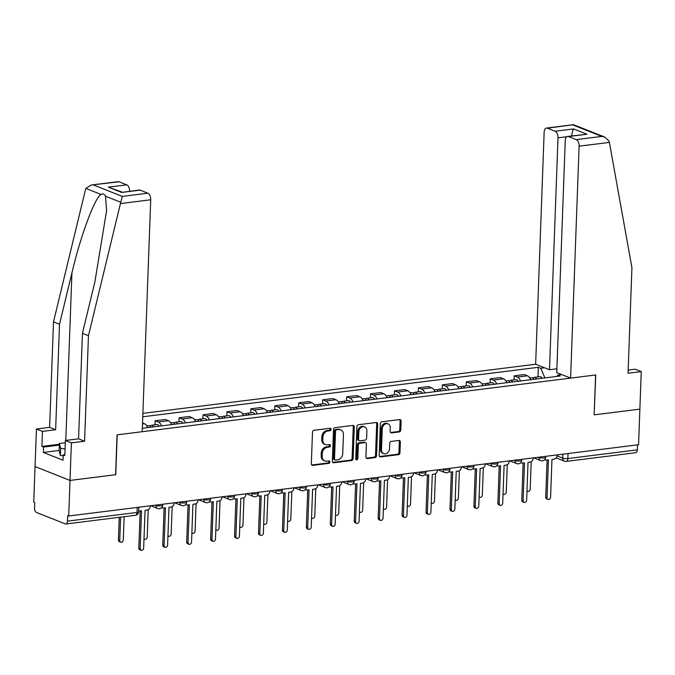 <?xml version="1.0" encoding="UTF-8"?>
<svg xmlns="http://www.w3.org/2000/svg" width="675" height="675" viewBox="0 0 675 675"><rect width="100%" height="100%" fill="white"/><g stroke="black" fill="none" stroke-linecap="round" stroke-linejoin="round"><path stroke-width="1.01" d="M331.071 429.376A1.266 1.021 111.6 0 0 330.067 428.279L314.061 430.279A1.806 1.451 111.6 0 0 312.491 432.228L311.335 463.818A1.806 1.451 111.6 0 0 312.77 465.387L328.776 463.388A1.266 1.021 111.6 0 0 328.868 460.924L326.793 461.185A5.788 4.657 111.6 0 1 324.869 460.949A5.788 4.657 111.6 0 1 322.177 456.173L322.279 453.541A5.788 4.657 111.6 0 1 327.308 447.322L329.375 447.061A1.266 1.021 111.6 0 0 329.468 444.606L327.392 444.859A5.788 4.657 111.6 0 1 325.468 444.631A5.788 4.657 111.6 0 1 322.777 439.847L322.878 437.214A5.788 4.657 111.6 0 1 327.898 430.996L329.974 430.734A1.266 1.021 111.6 0 0 331.071 429.376M325.468 444.631L324.447 444.226A5.788 4.657 111.6 0 1 321.764 439.442L321.857 436.809A5.788 4.657 111.6 0 1 326.886 430.591L328.953 430.338A1.266 1.021 111.6 0 0 329.889 428.304M311.715 464.991A1.806 1.451 111.6 0 0 311.757 464.982L327.755 462.983A1.266 1.021 111.6 0 0 328.7 460.949M324.869 460.949L323.848 460.544A5.788 4.657 111.6 0 1 321.165 455.768L321.258 453.136A5.788 4.657 111.6 0 1 326.287 446.917L328.354 446.656A1.266 1.021 111.6 0 0 329.299 444.623M399.229 431.949A1.806 1.451 111.6 0 0 400.798 430L401.119 421.141A1.806 1.451 111.6 0 0 399.684 419.572L381.907 421.799A1.806 1.451 111.6 0 0 380.337 423.74L379.181 455.33A1.806 1.451 111.6 0 0 380.624 456.899L398.393 454.672A1.806 1.451 111.6 0 0 399.963 452.731L400.359 442.024A1.806 1.451 111.6 0 0 398.917 440.454L391.306 441.408A1.806 1.451 111.6 0 0 389.737 443.357L389.543 448.664A4.843 3.89 111.6 0 1 383.729 453.667A4.843 3.89 111.6 0 1 381.485 449.668L382.252 428.87A4.843 3.89 111.6 0 1 388.058 423.866A4.843 3.89 111.6 0 1 390.31 427.866L390.184 431.333A1.806 1.451 111.6 0 0 391.618 432.894L399.229 431.949L398.208 431.544A1.806 1.451 111.6 0 0 399.777 429.595L400.106 420.736A1.806 1.451 111.6 0 0 399.727 419.563M91.26 185.009L118.125 181.651A5.527 3.012 82.9 0 1 119.011 181.769L91.26 185.009L85.877 188.426L85.463 189.709L53.494 321.865L49.629 427.359L36.433 429.013L35.058 466.56L70.014 480.423L115.737 474.702L117.197 434.827L595.612 374.979L594.152 414.847L639.875 409.134L638.567 444.715L68.707 516.004L67.694 515.599L67.483 521.142L136.991 512.443A3.687 0.886 2.1 0 0 138.637 511.777L138.805 507.237M137.177 507.44L136.991 512.443A3.687 2.008 -97.1 0 1 135.413 515.295L65.905 523.994A3.687 2.008 -97.1 0 1 65.315 523.91L36.475 512.477A3.687 2.008 -97.1 0 1 34.568 508.089L34.771 502.554L33.75 502.149L35.058 466.56L70.014 480.423L68.707 516.004M354.282 426.997A1.806 1.451 111.6 0 0 352.839 425.427L335.07 427.655A1.806 1.451 111.6 0 0 333.501 429.595L332.345 461.194A1.806 1.451 111.6 0 0 333.788 462.755L351.557 460.536A1.806 1.451 111.6 0 0 353.126 458.587L354.282 426.997L353.261 426.592A1.806 1.451 111.6 0 0 352.882 425.427M358.493 424.727L376.262 422.499A1.806 1.451 111.6 0 1 377.705 424.069L376.549 455.659A1.806 1.451 111.6 0 1 374.971 457.608L367.369 458.553A1.806 1.451 111.6 0 1 365.926 456.992L366.398 444.175A1.806 1.451 111.6 0 0 364.956 442.606L359.91 443.239A1.806 1.451 111.6 0 0 358.341 445.188L357.851 458.528A1.266 1.021 111.6 0 1 355.742 458.789L356.923 426.668A1.806 1.451 111.6 0 1 358.493 424.727M566.84 136.721L558.006 137.827L549.501 369.74L535.638 364.247L142.881 413.378M637.529 444.842L637.343 449.854A3.687 2.008 82.9 0 1 635.766 452.706L566.258 461.396A3.687 2.008 -97.1 0 0 567.844 458.544L637.343 449.854M65.905 523.994A3.687 2.008 -97.1 0 0 67.483 521.142M147.741 427.604A8.48 4.615 -97.1 0 0 144.45 423.723L142.526 422.963M155.005 424.82L155.149 420.77L158.262 422.002A8.48 4.615 82.9 0 1 161.553 425.874M171.678 424.609A8.48 4.615 -97.1 0 0 168.387 420.736L165.282 419.496L155.149 420.77M178.943 421.824L179.086 417.774L182.199 419.006A8.48 4.615 82.9 0 1 185.49 422.879M195.615 421.613A8.48 4.615 -97.1 0 0 192.324 417.741L189.211 416.509L179.086 417.774M202.871 418.829L203.023 414.779L206.128 416.011A8.48 4.615 82.9 0 1 209.427 419.884M219.552 418.618A8.48 4.615 -97.1 0 0 216.262 414.745L213.148 413.513L203.023 414.779M226.808 415.834L226.96 411.784L230.065 413.016A8.48 4.615 82.9 0 1 233.356 416.888M243.489 415.623A8.48 4.615 -97.1 0 0 240.19 411.75L237.085 410.518L226.96 411.784M250.746 412.847L250.898 408.788L254.003 410.02A8.48 4.615 82.9 0 1 257.293 413.902M267.427 412.627A8.48 4.615 -97.1 0 0 264.127 408.755L261.023 407.523L250.898 408.788M274.683 409.852L274.835 405.793L277.94 407.025A8.48 4.615 82.9 0 1 281.23 410.906M291.355 409.632A8.48 4.615 -97.1 0 0 288.065 405.759L284.96 404.527L274.835 405.793M298.62 406.856L298.763 402.798L301.877 404.03A8.48 4.615 82.9 0 1 305.168 407.911M315.293 406.645A8.48 4.615 -97.1 0 0 312.002 402.764L308.897 401.532L298.763 402.798M322.557 403.861L322.701 399.802L325.814 401.034A8.48 4.615 82.9 0 1 329.105 404.916M339.23 403.65A8.48 4.615 -97.1 0 0 335.939 399.769L332.826 398.537L322.701 399.802M346.486 400.866L346.638 396.807L349.751 398.048A8.48 4.615 82.9 0 1 353.042 401.92M363.167 400.655A8.48 4.615 -97.1 0 0 359.876 396.773L356.763 395.542L346.638 396.807M370.423 397.87L370.575 393.82L373.68 395.052A8.48 4.615 82.9 0 1 376.979 398.925M387.104 397.659A8.48 4.615 -97.1 0 0 383.813 393.778L380.7 392.546L370.575 393.82M394.36 394.875L394.512 390.825L397.617 392.057A8.48 4.615 82.9 0 1 400.908 395.93M411.041 394.664A8.48 4.615 -97.1 0 0 407.742 390.791L404.637 389.559L394.512 390.825M418.298 391.88L418.449 387.83L421.554 389.062A8.48 4.615 82.9 0 1 424.845 392.934M434.97 391.669A8.48 4.615 -97.1 0 0 431.679 387.796L428.574 386.564L418.449 387.83M442.235 388.884L442.378 384.834L445.492 386.066A8.48 4.615 82.9 0 1 448.782 389.939M458.907 388.673A8.48 4.615 -97.1 0 0 455.617 384.801L452.512 383.569L442.378 384.834M466.172 385.898L466.315 381.839L469.429 383.071A8.48 4.615 82.9 0 1 472.719 386.952M482.844 385.678A8.48 4.615 -97.1 0 0 479.554 381.805L476.449 380.573L466.315 381.839M490.109 382.902L490.252 378.844L493.366 380.076A8.48 4.615 82.9 0 1 496.657 383.957M506.782 382.683A8.48 4.615 -97.1 0 0 503.491 378.81L500.377 377.578L490.252 378.844M514.038 379.907L514.19 375.848L517.295 377.08A8.48 4.615 82.9 0 1 520.594 380.962M530.719 379.696A8.48 4.615 -97.1 0 0 527.428 375.815L524.315 374.583L514.19 375.848M544.928 377.916L540.726 368.263L538.329 367.31L142.754 416.796M540.726 368.263L544.556 367.782M561.684 374.566L557.845 375.047L556.765 376.431M142.332 428.279L560.242 376L557.845 375.047M537.975 376.912L538.329 367.31M332.724 462.358A1.806 1.451 111.6 0 0 332.767 462.35L350.536 460.131A1.806 1.451 111.6 0 0 352.105 458.19L353.261 426.592M336.639 429.907A1.266 1.021 111.6 0 0 335.534 431.266L334.522 459A1.266 1.021 111.6 0 0 335.534 460.097L337.711 459.818A5.788 4.657 111.6 0 0 342.74 453.6L343.432 434.641A5.788 4.657 111.6 0 0 340.748 429.865A5.788 4.657 111.6 0 0 338.825 429.629L335.618 429.502A1.266 1.021 111.6 0 0 334.522 430.861L335.534 431.266M335.112 460.038L334.091 459.641A1.266 1.021 111.6 0 1 333.501 458.595L334.522 430.861M340.748 429.865L339.727 429.46A5.788 4.657 111.6 0 0 337.804 429.224L338.825 429.629M335.618 429.502L337.804 429.224M366.306 458.156A1.806 1.451 111.6 0 0 366.348 458.148L373.958 457.203A1.806 1.451 111.6 0 0 375.528 455.254L376.684 423.664A1.806 1.451 111.6 0 0 376.304 422.499M365.555 442.682L364.542 442.277A1.806 1.451 111.6 0 0 363.935 442.209L358.889 442.834A1.806 1.451 111.6 0 0 357.32 444.783L356.83 458.123L357.851 458.528M355.894 459.447A1.266 1.021 111.6 0 0 356.83 458.123M366.888 430.878A4.843 3.89 111.6 0 0 364.635 426.887A4.843 3.89 111.6 0 0 358.83 431.89L358.56 439.214A1.806 1.451 111.6 0 0 360.003 440.783L365.048 440.151A1.806 1.451 111.6 0 0 366.618 438.21L366.888 430.878M364.635 426.887L363.623 426.482A4.843 3.89 111.6 0 0 357.809 431.485L358.83 431.89M359.395 440.708L358.374 440.303A1.806 1.451 111.6 0 1 357.539 438.809L357.809 431.485M390.555 432.498A1.806 1.451 111.6 0 0 390.606 432.489L398.208 431.544M388.058 423.866L387.045 423.461A4.843 3.89 111.6 0 0 381.232 428.465L382.252 428.87M383.729 453.667L382.717 453.263A4.843 3.89 111.6 0 1 380.464 449.263L381.232 428.465M379.561 456.502A1.806 1.451 111.6 0 0 379.603 456.494L397.373 454.267A1.806 1.451 111.6 0 0 398.942 452.326L399.338 441.619A1.806 1.451 111.6 0 0 398.959 440.454M120.606 517.151L119.753 540.472A2.118 1.704 111.6 0 0 123.28 540.034L124.141 516.704M120.741 542.227L119.416 541.696A2.118 1.704 -68.4 0 1 118.429 539.949L119.256 517.32M138.67 510.95A3.687 2.962 111.6 0 0 139.531 510.983L141.522 510.739L140.138 548.556A2.118 1.704 111.6 0 0 143.665 548.117L145.057 510.292L147.049 510.047A3.687 2.962 111.6 0 0 150.247 506.09L150.263 505.803M141.126 550.302L139.801 549.779A2.118 1.704 -68.4 0 1 138.814 548.033L140.172 510.907M153.588 426.87A4.607 2.506 -97.1 0 0 151.36 425.275A4.607 2.506 -97.1 0 0 150.137 426.119M159.114 426.178A4.607 2.506 -97.1 0 0 156.887 424.583L151.36 425.275M144.011 538.692A2.118 1.704 111.6 0 0 147.218 537.038L148.222 509.633M150.981 427.199A4.607 2.506 -97.1 0 0 148.753 425.604L146.812 425.849M177.525 423.875A4.607 2.506 -97.1 0 0 175.297 422.28A4.607 2.506 -97.1 0 0 174.074 423.124M183.052 423.183A4.607 2.506 -97.1 0 0 180.816 421.588L175.297 422.28M167.948 535.697A2.118 1.704 111.6 0 0 171.155 534.043L172.159 506.638M174.918 424.204A4.607 2.506 -97.1 0 0 172.69 422.609L170.75 422.854M120.428 203.572L122.31 196.4L147.85 193.202A5.527 3.012 82.9 0 1 150.711 199.783L120.428 203.572L88.459 335.72L84.586 441.222L71.39 442.868L70.014 480.423L115.585 474.719L117.045 434.843L142.214 431.696L150.711 199.783M59.138 450.453L43.327 452.427L63.003 460.223L63.197 454.857L64.825 455.507L65.374 440.488L78.57 438.834L82.443 333.34L94.863 281.998L106.591 210.676L105.486 196.197C104.49 194.113 103.005 193.531 101.047 194.442C94.922 197.269 80.435 236.309 71.93 272.902L59.51 324.245L55.637 429.747L42.449 431.392L41.892 446.42L59.366 444.234M82.443 333.34L88.459 335.72M65.374 440.488L71.39 442.868M78.57 438.834L84.586 441.222M119.011 181.769L126.757 184.84A5.527 3.012 82.9 0 1 129.625 191.211M43.327 452.427L43.529 447.061L41.892 446.42M36.433 429.013L42.449 431.392M49.629 427.359L55.637 429.747M53.494 321.865L59.51 324.245M140.105 190.131L121.694 192.434L139.227 190.012A5.527 3.012 82.9 0 1 140.105 190.131L147.85 193.202M63.197 454.857L64.859 454.655M59.332 445.087L43.529 447.061M122.217 192.139L108.346 187.144L126.757 184.84M570.603 378.101L579.108 146.188A5.527 3.012 -97.1 0 0 576.248 139.607L568.502 136.544A5.527 3.012 -97.1 0 0 567.616 136.418A5.527 3.012 -97.1 0 0 565.245 140.695L556.74 372.608L570.603 378.101L595.763 374.954L594.152 414.771M576.248 139.607L601.788 136.418L604.867 137.126L609.078 141.109L609.39 142.4L631.927 267.73L628.054 373.233L641.25 371.579L635.234 369.2L628.172 370.077M641.25 371.579L639.875 409.134L594.304 414.83M558.006 137.827A5.527 3.012 -97.1 0 0 555.145 131.245L547.4 128.174A5.527 3.012 -97.1 0 0 546.514 128.056A5.527 3.012 -97.1 0 0 544.143 132.334L535.638 364.247M556.875 368.82L549.501 369.74M567.616 136.418L586.913 134.241L568.502 136.544M555.145 131.245L573.556 128.942C572.611 130.368 572.037 132.747 571.818 136.097M604.867 137.126L573.556 124.715L547.4 128.174M63.163 455.853L60.379 455.423L59.13 450.613L59.4 443.458L65.298 442.716M65.07 448.951L60.64 448.267L59.4 443.458M60.379 455.423L60.64 448.267M161.73 507.566A3.687 2.962 111.6 0 0 162.236 507.845A3.687 2.962 111.6 0 0 163.468 507.988L165.459 507.743L164.076 545.56A2.118 1.704 111.6 0 0 167.602 545.122L168.986 507.305L170.986 507.052A3.687 2.962 111.6 0 0 174.184 503.094L174.192 502.807M165.054 547.307L163.73 546.784A2.118 1.704 -68.4 0 1 162.751 545.037L164.109 507.912M185.667 504.571A3.687 2.962 111.6 0 0 186.173 504.849A3.687 2.962 111.6 0 0 187.405 505.001L189.397 504.748L188.013 542.565A2.118 1.704 111.6 0 0 191.54 542.126L192.923 504.309L194.923 504.056A3.687 2.962 111.6 0 0 198.121 500.099L198.129 499.812M188.992 544.32L187.667 543.788A2.118 1.704 -68.4 0 1 186.688 542.042L188.047 504.917M201.462 420.879A4.607 2.506 -97.1 0 0 199.235 419.285A4.607 2.506 -97.1 0 0 198.011 420.128M206.98 420.188A4.607 2.506 -97.1 0 0 204.753 418.593L199.235 419.285M191.886 532.702A2.118 1.704 111.6 0 0 195.092 531.048L196.096 503.643M198.855 421.208A4.607 2.506 -97.1 0 0 196.627 419.614L194.687 419.858M225.399 417.884A4.607 2.506 -97.1 0 0 223.172 416.289A4.607 2.506 -97.1 0 0 221.948 417.133M230.918 417.201A4.607 2.506 -97.1 0 0 228.69 415.606L223.172 416.289M215.823 529.715A2.118 1.704 111.6 0 0 219.029 528.053L220.033 500.648M222.784 418.213A4.607 2.506 -97.1 0 0 220.556 416.618L218.624 416.863M249.328 414.897A4.607 2.506 -97.1 0 0 247.101 413.302A4.607 2.506 -97.1 0 0 245.886 414.138M254.855 414.205A4.607 2.506 -97.1 0 0 252.627 412.611L247.101 413.302M239.76 526.719A2.118 1.704 111.6 0 0 242.966 525.066L243.97 497.652M246.721 415.218A4.607 2.506 -97.1 0 0 244.493 413.623L242.561 413.868M209.604 501.576A3.687 2.962 111.6 0 0 210.111 501.854A3.687 2.962 111.6 0 0 211.343 502.006L213.334 501.753L211.95 539.57A2.118 1.704 111.6 0 0 215.477 539.131L216.861 501.314L218.86 501.061A3.687 2.962 111.6 0 0 222.058 497.104L222.067 496.817M212.929 541.325L211.604 540.793A2.118 1.704 -68.4 0 1 210.625 539.047L211.984 501.922M233.542 498.58A3.687 2.962 111.6 0 0 234.048 498.859A3.687 2.962 111.6 0 0 235.271 499.011L237.271 498.757L235.879 536.574A2.118 1.704 111.6 0 0 239.414 536.136L240.798 498.319L242.789 498.066A3.687 2.962 111.6 0 0 245.995 494.108L246.004 493.822M236.866 538.329L235.541 537.806A2.118 1.704 -68.4 0 1 234.554 536.051L235.921 498.926M257.479 495.593A3.687 2.962 111.6 0 0 257.985 495.863A3.687 2.962 111.6 0 0 259.208 496.015L261.208 495.762L259.816 533.587A2.118 1.704 111.6 0 0 263.351 533.14L264.735 495.323L266.726 495.07A3.687 2.962 111.6 0 0 269.933 491.113L269.941 490.826M260.803 535.334L259.478 534.811A2.118 1.704 -68.4 0 1 258.491 533.056L259.858 495.931M273.265 411.902A4.607 2.506 -97.1 0 0 271.038 410.307A4.607 2.506 -97.1 0 0 269.823 411.142M278.792 411.21A4.607 2.506 -97.1 0 0 276.564 409.615L271.038 410.307M263.689 523.724A2.118 1.704 111.6 0 0 266.895 522.07L267.907 494.657M270.658 412.223A4.607 2.506 -97.1 0 0 268.431 410.628L266.49 410.873M281.416 492.598A3.687 2.962 111.6 0 0 281.922 492.868A3.687 2.962 111.6 0 0 283.146 493.02L285.137 492.767L283.753 530.592A2.118 1.704 111.6 0 0 287.28 530.145L288.672 492.328L290.663 492.083A3.687 2.962 111.6 0 0 293.861 488.118L293.878 487.831M284.74 532.339L283.416 531.816A2.118 1.704 -68.4 0 1 282.428 530.061L283.787 492.936M297.202 408.907A4.607 2.506 -97.1 0 0 294.975 407.312A4.607 2.506 -97.1 0 0 293.76 408.156M302.729 408.215A4.607 2.506 -97.1 0 0 300.502 406.62L294.975 407.312M287.626 520.729A2.118 1.704 111.6 0 0 290.832 519.075L291.836 491.67M294.595 409.236A4.607 2.506 -97.1 0 0 292.368 407.632L290.427 407.877M305.345 489.603A3.687 2.962 111.6 0 0 305.851 489.873A3.687 2.962 111.6 0 0 307.083 490.025L309.074 489.78L307.69 527.597A2.118 1.704 111.6 0 0 311.217 527.15L312.609 489.333L314.601 489.088A3.687 2.962 111.6 0 0 317.798 485.123L317.807 484.844M308.677 529.343L307.344 528.82A2.118 1.704 -68.4 0 1 306.366 527.065L307.724 489.949M321.14 405.911A4.607 2.506 -97.1 0 0 318.912 404.317A4.607 2.506 -97.1 0 0 317.689 405.16M326.666 405.219A4.607 2.506 -97.1 0 0 324.439 403.625L318.912 404.317M311.563 517.733A2.118 1.704 111.6 0 0 314.769 516.08L315.773 488.675M318.532 406.24A4.607 2.506 -97.1 0 0 316.305 404.646L314.364 404.882M329.282 486.608A3.687 2.962 111.6 0 0 329.788 486.886A3.687 2.962 111.6 0 0 331.02 487.029L333.011 486.785L331.627 524.602A2.118 1.704 111.6 0 0 335.154 524.163L336.538 486.337L338.538 486.093A3.687 2.962 111.6 0 0 341.736 482.127L341.744 481.849M332.606 526.348L331.282 525.825A2.118 1.704 -68.4 0 1 330.303 524.078L331.661 486.953M345.077 402.916A4.607 2.506 -97.1 0 0 342.849 401.321A4.607 2.506 -97.1 0 0 341.626 402.165M350.595 402.224A4.607 2.506 -97.1 0 0 348.368 400.629L342.849 401.321M335.5 514.738A2.118 1.704 111.6 0 0 338.707 513.084L339.711 485.679M342.47 403.245A4.607 2.506 -97.1 0 0 340.242 401.65L338.302 401.887M353.219 483.612A3.687 2.962 111.6 0 0 353.725 483.891A3.687 2.962 111.6 0 0 354.957 484.034L356.948 483.789L355.565 521.606A2.118 1.704 111.6 0 0 359.092 521.167L360.475 483.342L362.475 483.097A3.687 2.962 111.6 0 0 365.673 479.14L365.681 478.853M356.543 523.353L355.219 522.83A2.118 1.704 -68.4 0 1 354.24 521.083L355.598 483.958M369.014 399.921A4.607 2.506 -97.1 0 0 366.787 398.326A4.607 2.506 -97.1 0 0 365.563 399.17M374.532 399.229A4.607 2.506 -97.1 0 0 372.305 397.634L366.787 398.326M359.438 511.743A2.118 1.704 111.6 0 0 362.644 510.089L363.648 482.684M366.407 400.25A4.607 2.506 -97.1 0 0 364.171 398.655L362.239 398.9M377.156 480.617A3.687 2.962 111.6 0 0 377.663 480.895A3.687 2.962 111.6 0 0 378.886 481.039L380.886 480.794L379.502 518.611A2.118 1.704 111.6 0 0 383.029 518.172L384.413 480.355L386.412 480.102A3.687 2.962 111.6 0 0 389.61 476.145L389.618 475.858M380.481 520.358L379.156 519.834A2.118 1.704 -68.4 0 1 378.169 518.088L379.536 480.963M392.951 396.925A4.607 2.506 -97.1 0 0 390.715 395.331A4.607 2.506 -97.1 0 0 389.5 396.174M398.469 396.233A4.607 2.506 -97.1 0 0 396.242 394.639L390.715 395.331M383.375 508.748A2.118 1.704 111.6 0 0 386.581 507.094L387.585 479.689M390.336 397.254A4.607 2.506 -97.1 0 0 388.108 395.66L386.176 395.904M401.093 477.622A3.687 2.962 111.6 0 0 401.6 477.9A3.687 2.962 111.6 0 0 402.823 478.052L404.823 477.799L403.431 515.616A2.118 1.704 111.6 0 0 406.966 515.177L408.35 477.36L410.341 477.107A3.687 2.962 111.6 0 0 413.547 473.15L413.556 472.863M404.418 517.371L403.093 516.839A2.118 1.704 -68.4 0 1 402.106 515.092L403.473 477.968M416.88 393.93A4.607 2.506 -97.1 0 0 414.652 392.335A4.607 2.506 -97.1 0 0 413.438 393.179M422.407 393.238A4.607 2.506 -97.1 0 0 420.179 391.643L414.652 392.335M407.312 505.752A2.118 1.704 111.6 0 0 410.518 504.098L411.522 476.693M414.273 394.259A4.607 2.506 -97.1 0 0 412.045 392.664L410.105 392.909M425.031 474.626A3.687 2.962 111.6 0 0 425.537 474.905A3.687 2.962 111.6 0 0 426.76 475.057L428.76 474.803L427.368 512.62A2.118 1.704 111.6 0 0 430.895 512.182L432.287 474.365L434.278 474.112A3.687 2.962 111.6 0 0 437.476 470.154L437.493 469.868M428.355 514.375L427.03 513.844A2.118 1.704 -68.4 0 1 426.043 512.097L427.41 474.972M440.817 390.935A4.607 2.506 -97.1 0 0 438.59 389.34A4.607 2.506 -97.1 0 0 437.375 390.184M446.344 390.251A4.607 2.506 -97.1 0 0 444.116 388.657L438.59 389.34M431.241 502.765A2.118 1.704 111.6 0 0 434.447 501.103L435.451 473.698M438.21 391.264A4.607 2.506 -97.1 0 0 435.983 389.669L434.042 389.914M448.959 471.631A3.687 2.962 111.6 0 0 449.474 471.909A3.687 2.962 111.6 0 0 450.697 472.061L452.689 471.808L451.305 509.625A2.118 1.704 111.6 0 0 454.832 509.186L456.224 471.369L458.215 471.116A3.687 2.962 111.6 0 0 461.413 467.159L461.43 466.872M452.292 511.38L450.968 510.857A2.118 1.704 -68.4 0 1 449.98 509.102L451.339 471.977M464.754 387.948A4.607 2.506 -97.1 0 0 462.527 386.353A4.607 2.506 -97.1 0 0 461.303 387.188M470.281 387.256A4.607 2.506 -97.1 0 0 468.053 385.661L462.527 386.353M455.178 499.77A2.118 1.704 111.6 0 0 458.384 498.116L459.388 470.703M462.147 388.268A4.607 2.506 -97.1 0 0 459.92 386.674L457.979 386.918M472.897 468.644A3.687 2.962 111.6 0 0 473.403 468.914A3.687 2.962 111.6 0 0 474.635 469.066L476.626 468.813L475.242 506.63A2.118 1.704 111.6 0 0 478.769 506.191L480.161 468.374L482.153 468.121A3.687 2.962 111.6 0 0 485.35 464.164L485.359 463.877M476.221 508.385L474.896 507.862A2.118 1.704 -68.4 0 1 473.917 506.107L475.276 468.982M488.692 384.952A4.607 2.506 -97.1 0 0 486.464 383.358A4.607 2.506 -97.1 0 0 485.241 384.193M494.218 384.261A4.607 2.506 -97.1 0 0 491.991 382.666L486.464 383.358M479.115 496.775A2.118 1.704 111.6 0 0 482.321 495.121L483.325 467.708M486.084 385.273A4.607 2.506 -97.1 0 0 483.857 383.678L481.916 383.923M496.834 465.649A3.687 2.962 111.6 0 0 497.34 465.919A3.687 2.962 111.6 0 0 498.572 466.071L500.563 465.818L499.179 503.643A2.118 1.704 111.6 0 0 502.706 503.196L504.09 465.379L506.09 465.134A3.687 2.962 111.6 0 0 509.288 461.168L509.296 460.882M500.158 505.389L498.833 504.866A2.118 1.704 -68.4 0 1 497.855 503.111L499.213 465.986M512.629 381.957A4.607 2.506 -97.1 0 0 510.401 380.363A4.607 2.506 -97.1 0 0 509.178 381.198M518.147 381.265A4.607 2.506 -97.1 0 0 515.919 379.671L510.401 380.363M503.052 493.779A2.118 1.704 111.6 0 0 506.258 492.126L507.263 464.721M510.022 382.278A4.607 2.506 -97.1 0 0 507.794 380.683L505.853 380.928M520.771 462.653A3.687 2.962 111.6 0 0 521.277 462.923A3.687 2.962 111.6 0 0 522.509 463.075L524.5 462.831L523.117 500.648A2.118 1.704 111.6 0 0 526.643 500.2L528.027 462.383L530.027 462.139A3.687 2.962 111.6 0 0 533.225 458.173L533.233 457.895M524.095 502.394L522.771 501.871A2.118 1.704 -68.4 0 1 521.792 500.116L523.15 462.999M536.566 378.962A4.607 2.506 -97.1 0 0 534.338 377.367A4.607 2.506 -97.1 0 0 533.115 378.211M542.084 378.27A4.607 2.506 -97.1 0 0 539.857 376.675L534.338 377.367M526.989 490.784A2.118 1.704 111.6 0 0 530.196 489.13L531.2 461.725M533.95 379.291A4.607 2.506 -97.1 0 0 531.723 377.696L529.791 377.933M544.708 459.658A3.687 2.962 111.6 0 0 545.214 459.937A3.687 2.962 111.6 0 0 546.438 460.08L548.438 459.835L547.045 497.652A2.118 1.704 111.6 0 0 550.581 497.213L551.964 459.388L553.956 459.143A3.687 2.962 111.6 0 0 557.162 455.178L557.17 454.899M548.033 499.399L546.708 498.876A2.118 1.704 -68.4 0 1 545.721 497.129L547.087 460.004M557.077 455.878L562.731 458.123A3.687 0.886 2.1 0 0 567.844 458.544L568.021 453.541M562.874 454.182L562.731 458.123A3.687 2.962 -68.4 0 0 564.443 461.168A3.687 3.687 0 0 0 566.258 461.396M503.491 378.81L493.366 380.076M479.554 381.805L469.429 383.071M455.617 384.801L445.492 386.066M431.679 387.796L421.554 389.062M407.742 390.791L397.617 392.057M383.813 393.778L373.68 395.052M359.876 396.773L349.751 398.048M335.939 399.769L325.814 401.034M312.002 402.764L301.877 404.03M288.065 405.759L277.94 407.025M264.127 408.755L254.003 410.02M240.19 411.75L230.065 413.016M216.262 414.745L206.128 416.011M192.324 417.741L182.199 419.006M168.387 420.736L158.262 422.002M144.45 423.723L142.493 423.968M527.428 375.815L517.295 377.08M538.228 457.262L538.928 457.54A3.687 0.886 2.1 0 0 543.046 458.047A3.687 0.886 2.1 0 0 545.678 457.296L545.712 456.334M538.937 457.178L538.928 457.54A3.687 2.962 -68.4 0 0 540.641 460.586A3.687 3.687 0 0 0 545.678 457.296M514.291 460.257L514.991 460.536A3.687 0.886 2.1 0 0 519.109 461.042A3.687 0.886 2.1 0 0 521.741 460.291L521.783 459.321M515.008 460.173L514.991 460.536A3.687 2.962 -68.4 0 0 516.704 463.582A3.687 3.687 0 0 0 521.741 460.291M490.362 463.252L491.054 463.531A3.687 0.886 2.1 0 0 495.172 464.029A3.687 0.886 2.1 0 0 497.812 463.286L497.846 462.316M491.071 463.168L491.054 463.531A3.687 2.962 -68.4 0 0 492.767 466.577A3.687 3.687 0 0 0 497.812 463.286M466.425 466.248L467.117 466.526A3.687 0.886 2.1 0 0 471.234 467.024A3.687 0.886 2.1 0 0 473.875 466.273L473.909 465.311M467.134 466.163L467.117 466.526A3.687 2.962 -68.4 0 0 468.83 469.572A3.687 3.687 0 0 0 473.875 466.273M442.488 469.243L443.188 469.522A3.687 0.886 2.1 0 0 447.306 470.019A3.687 0.886 2.1 0 0 449.938 469.268L449.972 468.307M443.197 469.159L443.188 469.522A3.687 2.962 -68.4 0 0 444.892 472.559A3.687 3.687 0 0 0 449.938 469.268M418.551 472.238L419.251 472.517A3.687 0.886 2.1 0 0 423.368 473.015A3.687 0.886 2.1 0 0 426.001 472.264L426.035 471.302M419.259 472.146L419.251 472.517A3.687 2.962 -68.4 0 0 420.955 475.554A3.687 3.687 0 0 0 426.001 472.264M394.613 475.234L395.314 475.512A3.687 0.886 2.1 0 0 399.431 476.01A3.687 0.886 2.1 0 0 402.064 475.259L402.098 474.297M395.322 475.141L395.314 475.512A3.687 2.962 -68.4 0 0 397.027 478.55A3.687 3.687 0 0 0 402.064 475.259M370.676 478.229L371.377 478.499A3.687 0.886 2.1 0 0 375.494 479.005A3.687 0.886 2.1 0 0 378.127 478.254L378.16 477.292M371.393 478.136L371.377 478.499A3.687 2.962 -68.4 0 0 373.089 481.545A3.687 3.687 0 0 0 378.127 478.254M346.748 481.224L347.439 481.494A3.687 0.886 2.1 0 0 351.557 482.001A3.687 0.886 2.1 0 0 354.189 481.25L354.232 480.288M347.456 481.132L347.439 481.494A3.687 2.962 -68.4 0 0 349.152 484.54A3.687 3.687 0 0 0 354.189 481.25M322.81 484.22L323.502 484.49A3.687 0.886 2.1 0 0 327.62 484.996A3.687 0.886 2.1 0 0 330.261 484.245L330.294 483.283M323.519 484.127L323.502 484.49A3.687 2.962 -68.4 0 0 325.215 487.536A3.687 3.687 0 0 0 330.261 484.245M298.873 487.207L299.565 487.485A3.687 0.886 2.1 0 0 303.683 487.991A3.687 0.886 2.1 0 0 306.323 487.24L306.357 486.27M299.582 487.122L299.565 487.485A3.687 2.962 -68.4 0 0 301.278 490.531A3.687 3.687 0 0 0 306.323 487.24M274.936 490.202L275.636 490.48A3.687 0.886 2.1 0 0 279.754 490.978A3.687 0.886 2.1 0 0 282.386 490.236L282.42 489.265M275.645 490.118L275.636 490.48A3.687 2.962 -68.4 0 0 277.341 493.526A3.687 3.687 0 0 0 282.386 490.236M250.999 493.197L251.699 493.476A3.687 0.886 2.1 0 0 255.817 493.973A3.687 0.886 2.1 0 0 258.449 493.222L258.483 492.261M251.707 493.113L251.699 493.476A3.687 2.962 -68.4 0 0 253.403 496.522A3.687 3.687 0 0 0 258.449 493.222M227.062 496.193L227.762 496.471A3.687 0.886 2.1 0 0 231.879 496.969A3.687 0.886 2.1 0 0 234.512 496.218L234.546 495.256M227.77 496.108L227.762 496.471A3.687 2.962 -68.4 0 0 229.475 499.508A3.687 3.687 0 0 0 234.512 496.218M203.124 499.188L203.825 499.466A3.687 0.886 2.1 0 0 207.942 499.964A3.687 0.886 2.1 0 0 210.575 499.213L210.617 498.251M203.842 499.095L203.825 499.466A3.687 2.962 -68.4 0 0 205.537 502.504A3.687 3.687 0 0 0 210.575 499.213M179.196 502.183L179.887 502.462A3.687 0.886 2.1 0 0 184.005 502.959A3.687 0.886 2.1 0 0 186.646 502.208L186.68 501.247M179.904 502.09L179.887 502.462A3.687 2.962 -68.4 0 0 181.6 505.499A3.687 3.687 0 0 0 186.646 502.208M155.258 505.178L155.95 505.448A3.687 0.886 2.1 0 0 160.068 505.955A3.687 0.886 2.1 0 0 162.709 505.204L162.743 504.242M155.967 505.086L155.95 505.448A3.687 2.962 -68.4 0 0 157.663 508.494A3.687 3.687 0 0 0 162.709 505.204M326.886 430.591L327.898 430.996M321.857 436.809L322.878 437.214M321.764 439.442L322.777 439.847M328.354 446.656L329.375 447.061M326.287 446.917L327.308 447.322M321.258 453.136L322.279 453.541M321.165 455.768L322.177 456.173M327.755 462.983L328.776 463.388M311.757 464.982L312.77 465.387M328.953 430.338L329.974 430.734M352.105 458.19L353.126 458.587M350.536 460.131L351.557 460.536M332.767 462.35L333.788 462.755M333.501 458.595L334.522 459M376.684 423.664L377.705 424.069M375.528 455.254L376.549 455.659M373.958 457.203L374.971 457.608M366.348 458.148L367.369 458.553M363.935 442.209L364.956 442.606M358.889 442.834L359.91 443.239M357.32 444.783L358.341 445.188M357.539 438.809L358.56 439.214M390.606 432.489L391.618 432.894M380.464 449.263L381.485 449.668M399.338 441.619L400.359 442.024M398.942 452.326L399.963 452.731M397.373 454.267L398.393 454.672M379.603 456.494L380.624 456.899M400.106 420.736L401.119 421.141M399.777 429.595L400.798 430M118.429 539.949L119.753 540.472M140.138 548.556L138.814 548.033M120.656 202.213L105.486 196.197M101.047 194.442L85.877 188.426M93.462 184.967L122.31 196.4M121.694 192.434L108.346 187.144M65.787 440.438L71.93 272.902M601.788 136.418L572.948 124.985M573.556 128.942L586.913 134.241M609.39 142.4L579.108 146.188M164.076 545.56L162.751 545.037M188.013 542.565L186.688 542.042M211.95 539.57L210.625 539.047M235.879 536.574L234.554 536.051M259.816 533.587L258.491 533.056M283.753 530.592L282.428 530.061M307.69 527.597L306.366 527.065M331.627 524.602L330.303 524.078M355.565 521.606L354.24 521.083M379.502 518.611L378.169 518.088M403.431 515.616L402.106 515.092M427.368 512.62L426.043 512.097M451.305 509.625L449.98 509.102M475.242 506.63L473.917 506.107M499.179 503.643L497.855 503.111M523.117 500.648L521.792 500.116M547.045 497.652L545.721 497.129M150.719 505.744L157.663 508.494M174.656 502.748L181.6 505.499M198.593 499.753L205.537 502.504M222.531 496.758L229.475 499.508M246.468 493.763L253.403 496.522M270.397 490.776L277.341 493.526M294.334 487.78L301.278 490.531M318.271 484.785L325.215 487.536M342.208 481.79L349.152 484.54M366.145 478.794L373.089 481.545M390.082 475.799L397.027 478.55M414.02 472.804L420.955 475.554M437.948 469.808L444.892 472.559M461.886 466.813L468.83 469.572M485.823 463.826L492.767 466.577M509.76 460.831L516.704 463.582M533.697 457.836L540.641 460.586M564.443 461.168L556.124 457.869M135.413 515.295A3.687 3.687 0 0 0 138.637 511.777M144.003 538.962L144.669 539.232M167.94 535.967L168.607 536.237M546.514 128.056L573.379 124.698M162.236 507.845L161.679 507.625M186.173 504.849L185.617 504.63M191.877 532.98L192.544 533.242M215.814 529.985L216.481 530.246M239.743 526.989L240.418 527.251M210.111 501.854L209.554 501.635M234.048 498.859L233.491 498.639M257.985 495.863L257.428 495.644M263.68 523.994L264.355 524.256M281.922 492.868L281.357 492.649M287.618 520.999L288.293 521.269M305.851 489.873L305.294 489.653M311.555 518.003L312.221 518.273M329.788 486.886L329.231 486.658M335.492 515.008L336.158 515.278M353.725 483.891L353.168 483.663M359.429 512.013L360.096 512.283M377.663 480.895L377.106 480.676M383.366 509.017L384.033 509.288M401.6 477.9L401.043 477.681M407.295 506.031L407.97 506.292M425.537 474.905L424.98 474.685M431.232 503.035L431.907 503.297M449.474 471.909L448.909 471.69M455.169 500.04L455.844 500.302M473.403 468.914L472.846 468.695M479.107 497.045L479.773 497.306M497.34 465.919L496.783 465.699M503.044 494.049L503.71 494.311M521.277 462.923L520.72 462.704M526.981 491.054L527.648 491.324M545.214 459.937L544.658 459.709"/></g></svg>
